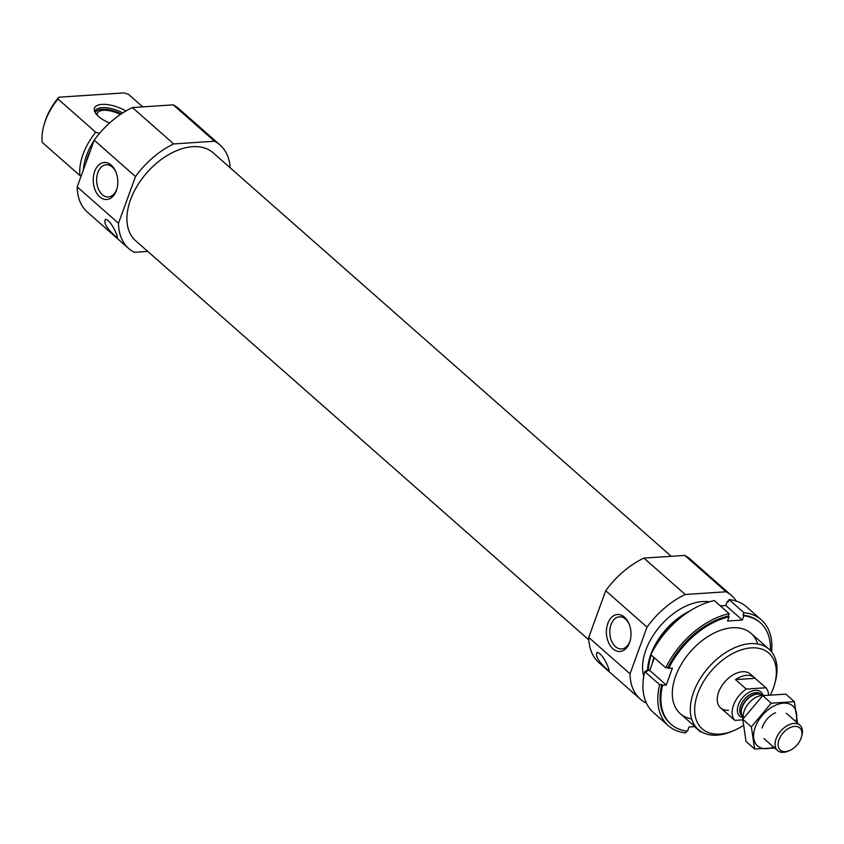 <?xml version="1.0" encoding="UTF-8"?>
<svg xmlns="http://www.w3.org/2000/svg" width="844" height="844" viewBox="0 0 844 844"><rect width="100%" height="100%" fill="white"/><g stroke="black" fill="none" stroke-linecap="round" stroke-linejoin="round"><path stroke-width="1.27" d="M629.181 624.191A16.12 10.677 -93.8 0 0 625.52 619.095A16.12 10.677 -93.8 0 0 619.443 616.795A16.12 10.677 -93.8 0 0 609.853 633.58A16.12 10.677 -93.8 0 0 621.564 648.962A16.12 10.677 -93.8 0 0 630.246 640.353M81.161 175.974L79.958 175.594A53.531 33.391 -48.6 0 1 95.731 132.244L99.455 133.426A50.946 31.787 -48.6 0 0 98.073 135.114M142.731 106.871L128.488 94.328L124.015 92.903L58.816 97.218L57.983 98.991L95.731 132.244M79.958 175.594L42.2 142.341A53.531 33.391 -48.6 0 1 44.025 124.901A53.531 33.391 -48.6 0 1 57.983 98.991M44.025 124.901L44.605 122.929A50.429 31.46 -48.6 0 1 58.816 97.218M147.774 251.417L134.249 252.314A69.018 43.065 -48.6 0 1 128.773 248.569A69.018 43.065 -48.6 0 1 118.498 223.259L77.194 186.872L94.19 140.178A69.018 43.065 -48.6 0 1 132.392 107.557L173.242 104.856A69.018 43.065 -48.6 0 1 178.717 108.591L220.02 144.978A69.018 43.065 -48.6 0 1 230.201 167.84M128.773 248.569L87.47 212.192A69.018 43.065 -48.6 0 1 77.194 186.872M115.037 236.003L117.137 237.459C118.93 239.084 111.746 220.411 105.542 219.303C103.295 222.447 106.46 228.017 115.037 236.003M588.817 639.879L135.662 240.751A58.595 36.556 -48.6 0 1 146.962 172.609A58.595 36.556 -48.6 0 1 213.131 152.796L671.244 556.301M118.498 223.259L135.494 176.554A69.018 43.065 -48.6 0 1 173.695 143.934L214.545 141.233A69.018 43.065 -48.6 0 1 220.02 144.978M646.282 702.83L645.787 702.862A69.018 43.065 -48.6 0 1 640.311 699.127A69.018 43.065 -48.6 0 1 630.025 673.807L647.021 627.113A69.018 43.065 -48.6 0 1 685.222 594.492L726.083 591.792A69.018 43.065 -48.6 0 1 731.548 595.526A69.018 43.065 -48.6 0 1 736.379 601.118M640.311 699.127L598.997 662.74A69.018 43.065 -48.6 0 1 588.722 637.431L630.025 673.807M606.741 669.102L608.841 670.547C610.634 672.172 603.449 653.499 597.246 652.391C594.999 655.535 598.164 661.105 606.741 669.102M743.237 725.545A50.429 31.46 -48.6 0 1 734.269 730.376A50.429 31.46 -48.6 0 1 719.805 734.09A50.429 31.46 -48.6 0 1 697.355 694.717A50.429 31.46 -48.6 0 1 748.997 648.086A50.429 31.46 -48.6 0 1 774.423 684.79A50.429 31.46 -48.6 0 1 770.635 694.559M728.488 710.247A22.535 14.063 -48.6 0 1 720.597 707.894A22.535 14.063 -48.6 0 1 724.943 681.688A22.535 14.063 -48.6 0 1 750.39 674.071L754.525 677.711A22.535 14.063 131.4 0 0 746.645 675.358A22.535 14.063 131.4 0 0 735.504 679.62L755.148 678.323A22.535 14.063 131.4 0 0 754.525 677.711M734.269 730.376L732.381 731.199A53.531 33.391 -48.6 0 1 717.02 735.145A53.531 33.391 -48.6 0 1 698.304 729.554A53.531 33.391 -48.6 0 1 708.622 667.309A53.531 33.391 -48.6 0 1 769.063 649.215A53.531 33.391 -48.6 0 1 774.992 682.817L774.423 684.79M647.548 670.611A53.531 33.391 -48.6 0 1 690.044 610.856M643.761 676.392A53.531 33.391 -48.6 0 1 660.873 625.256A53.531 33.391 -48.6 0 1 709.435 601.825M588.722 637.431L605.718 590.726A69.018 43.065 -48.6 0 1 643.919 558.106L684.769 555.405L726.083 591.792M643.919 558.106L685.222 594.492M684.769 555.405A69.018 43.065 -48.6 0 1 690.244 559.15L731.548 595.526M624.465 617.154A18.536 12.27 -93.8 0 0 607.648 623.959A18.536 12.27 -93.8 0 0 613.662 649.437A18.536 12.27 -93.8 0 0 630.088 640.955A18.536 12.27 -93.8 0 0 628.938 623.611A18.536 12.27 -93.8 0 0 624.465 617.154M605.718 590.726L647.021 627.113M173.695 143.934L132.392 107.557M214.545 141.233L173.242 104.856M111.281 165.15A18.536 12.27 -93.8 0 0 94.465 171.944A18.536 12.27 -93.8 0 0 100.478 197.433A18.536 12.27 -93.8 0 0 116.905 188.94A18.536 12.27 -93.8 0 0 115.755 171.606A18.536 12.27 -93.8 0 0 111.281 165.15M135.494 176.554L94.19 140.178M125.851 111.018A21.343 8.862 20 0 0 102.029 104.403A21.343 8.862 20 0 0 94.391 110.585A21.343 8.862 20 0 0 109.583 123.013M94.939 112.052A19.718 8.187 -160 0 1 95.14 111.091A19.718 8.187 -160 0 1 102.103 107.652A19.718 8.187 -160 0 1 122.707 112.948M95.045 112.252A19.718 8.187 -160 0 1 95.657 111.714L96.796 110.859A18.906 7.849 -160 0 1 121.156 113.961M95.383 112.843A18.906 7.849 -160 0 1 96.796 110.859M97.292 115.259A16.901 7.016 -160 0 1 97.345 113.265A16.901 7.016 -160 0 1 120.344 114.52M115.997 172.187A16.12 10.677 -93.8 0 0 112.336 167.091A16.12 10.677 -93.8 0 0 106.26 164.78A16.12 10.677 -93.8 0 0 96.67 181.576A16.12 10.677 -93.8 0 0 108.38 196.958A16.12 10.677 -93.8 0 0 117.063 188.339M701.29 731.748A70.432 43.941 -48.6 0 1 700.52 731.917L694.506 726.631M653.425 712.547A70.432 43.941 -48.6 0 1 644.753 671.571L659.628 684.674A70.432 43.941 -48.6 0 0 668.29 725.65L653.425 712.547M686.436 731.062L685.771 732.898A70.432 43.941 -48.6 0 1 668.29 725.65M650.893 654.712A70.432 43.941 -48.6 0 1 714.298 600.569L729.163 613.672A70.432 43.941 -48.6 0 0 665.758 667.815L650.893 654.712M694.95 726.6L689.01 726.99L687.48 731.189A67.615 42.179 -48.6 0 1 670.98 724.257L670.157 723.53A67.615 42.179 -48.6 0 1 661.749 684.526L659.628 684.674M670.98 724.257A67.615 42.179 -48.6 0 1 662.582 685.254L661.749 684.526M770.382 650.492A67.615 42.179 -48.6 0 0 760.36 622.777A67.615 42.179 -48.6 0 0 743.859 615.856L742.33 620.055L727.581 621.026L729.111 616.827A67.615 42.179 -48.6 0 0 668.712 668.395L667.889 667.678A67.615 42.179 -48.6 0 1 728.277 616.099L729.163 613.672M729.111 616.827L728.277 616.099M700.71 731.389L700.52 731.917M665.758 667.815L667.889 667.678M644.753 671.571L646.884 671.434L646.061 670.706A67.615 42.179 -48.6 0 0 645.871 671.497M761.394 619.939L746.529 606.847A70.432 43.941 -48.6 0 0 729.047 599.599L743.912 612.691A70.432 43.941 -48.6 0 1 761.394 619.939A70.432 43.941 -48.6 0 1 771.616 651.906M729.047 599.599L728.161 602.025L727.338 601.297A67.615 42.179 -48.6 0 1 728.383 601.434M654.353 657.761L649.732 670.463L646.061 670.706M727.338 601.297L725.808 605.496L720.312 605.865M668.712 668.395L672.383 668.153L666.254 685.011L662.582 685.254M691.658 718.94A53.531 33.391 -48.6 0 1 677.426 671.75A53.531 33.391 -48.6 0 1 732.328 627.767A53.531 33.391 -48.6 0 1 757.69 643.972M743.859 615.856L743.026 615.128A67.615 42.179 -48.6 0 1 759.537 622.06L760.36 622.777M743.912 612.691L743.026 615.128M742.33 620.055L725.808 605.496M666.254 685.011L649.732 670.463M742.826 719.858L734.839 720.386A22.535 14.063 -48.6 0 1 746.244 689.073L765.888 687.776A22.535 14.063 -48.6 0 1 768.599 694.781M765.888 687.776L755.148 678.323M734.839 720.386L724.099 710.922A22.535 14.063 131.4 0 0 724.732 711.534A22.535 14.063 131.4 0 0 725.418 712.083M746.244 689.073L735.504 679.62M794.605 726.41A14.738 9.2 -48.6 0 1 801.399 737.202A14.738 9.2 -48.6 0 1 789.657 750.527A14.738 9.2 -48.6 0 1 778.347 742.013A14.738 9.2 -48.6 0 1 794.605 726.41M789.657 750.527L788.338 751.097A16.901 10.55 -48.6 0 1 777.577 750.58A16.901 10.55 -48.6 0 1 778.062 734.702A16.901 10.55 -48.6 0 1 794.014 723.445A16.901 10.55 -48.6 0 1 799.922 725.207A16.901 10.55 -48.6 0 1 801.8 735.82L801.399 737.202M743.448 718.349A16.901 10.55 -48.6 0 1 748.375 703.653A16.901 10.55 -48.6 0 1 762.195 695.414A16.901 10.55 -48.6 0 1 763.936 695.445M754.599 748.966L746.022 741.412L742.794 719.299L762.681 695.656L785.796 694.127L794.362 701.68L771.247 703.2L751.371 726.842L754.599 748.966L774.328 747.974M762.681 695.656L771.247 703.2M742.794 719.299L751.371 726.842M797.591 723.793L794.362 701.68M775.562 712.705A16.901 10.55 131.4 0 0 762.512 726.747A16.901 10.55 131.4 0 0 762.1 727.982M795.955 721.704A26.628 16.606 131.4 0 0 782.145 703.284A26.628 16.606 131.4 0 0 755.243 727.233A26.628 16.606 131.4 0 0 773.61 747.077M86.025 162.586A50.292 31.376 -48.6 0 1 90.677 149.821M83.408 169.802A50.946 31.787 -48.6 0 1 93.969 140.79M652.359 663.236A50.292 31.376 -48.6 0 1 653.9 657.37M648.34 670.558A52.539 32.779 -48.6 0 1 651.315 655.092M653.33 650.007A52.539 32.779 -48.6 0 1 684.473 614.643M742.984 717.674A16.057 10.022 -48.6 0 1 738.943 703.432A16.057 10.022 -48.6 0 1 755.359 690.35A16.057 10.022 -48.6 0 1 762.913 695.034M743.332 718.518L741.887 715.068A14.475 9.031 -48.6 0 1 745.03 701.934A14.475 9.031 -48.6 0 1 757.511 694.042A14.475 9.031 -48.6 0 1 760.191 694.285L764.221 695.393M742.161 715.723A14.369 8.967 -48.6 0 1 744.239 702.377A14.369 8.967 -48.6 0 1 757.142 693.831A14.369 8.967 -48.6 0 1 760.877 694.475M742.351 716.166L741.865 715.733A14.369 8.967 -48.6 0 1 742.266 702.24A14.369 8.967 -48.6 0 1 755.834 692.671A14.369 8.967 -48.6 0 1 760.855 694.169L761.341 694.601M769.063 649.215L751.054 633.348M698.304 729.554L680.285 713.686M724.732 711.534L720.597 707.894M799.922 725.207L786.323 713.222M777.577 750.58L763.978 738.595"/></g></svg>
